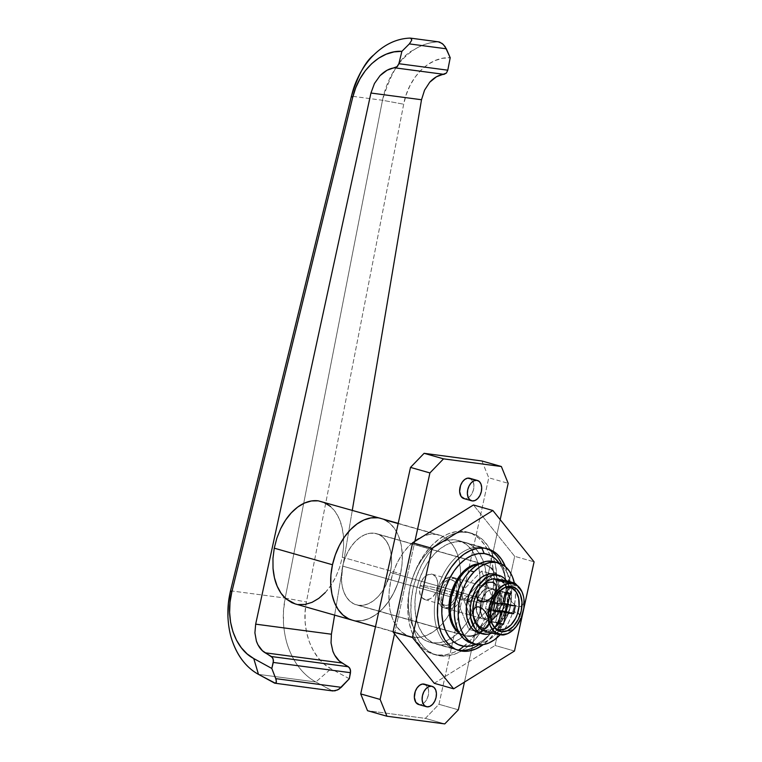 <?xml version="1.0" encoding="UTF-8"?>
<svg xmlns="http://www.w3.org/2000/svg" width="762" height="762" viewBox="0 0 762 762"><rect width="100%" height="100%" fill="white"/><g stroke="black" fill="none" stroke-linecap="round" stroke-linejoin="round"><path stroke-width="0.57" stroke-dasharray="3.81 2.86" d="M458.229 593.827A15.85 10.23 105.9 0 0 452.361 577.234A15.85 10.23 105.9 0 0 437.817 591.122L476.641 602.171A15.85 10.23 -74.1 0 1 491.185 588.283A15.85 10.23 -74.1 0 1 495.595 591.845A15.85 10.23 -74.1 0 1 497.053 604.885L458.229 593.827L456.152 599.637L452.838 604.352L448.789 607.266L444.627 607.924L440.979 606.228L438.407 602.437L437.293 597.132L437.817 591.122L439.893 585.311L443.208 580.596L447.256 577.691L451.418 577.034L455.066 578.729L457.638 582.511L458.753 587.816L458.229 593.827L497.053 604.885L494.976 610.686L491.661 615.41L487.613 618.315L483.451 618.973L481.517 618.411L478.346 615.62L477.222 613.486L476.174 605.209L478.717 596.37L483.994 589.931L486.07 588.74L490.242 588.083L492.166 588.645L495.338 591.436L497.215 596.074L497.053 604.885A15.85 10.23 -74.1 0 1 482.498 618.773A15.85 10.23 -74.1 0 1 476.641 602.171L437.817 591.122A15.85 10.23 105.9 0 0 443.684 607.724A15.85 10.23 105.9 0 0 458.229 593.827M437.121 588.083A13.211 8.525 105.9 0 0 432.235 574.243A13.211 8.525 105.9 0 0 420.11 585.826L439.522 591.35A13.211 8.525 -74.1 0 1 451.637 579.768A13.211 8.525 -74.1 0 1 456.533 593.608L437.121 588.083L422.786 585.292L420.11 585.826C423.234 569.147 441.293 571.548 437.121 588.083C433.997 604.752 415.938 602.351 420.11 585.826L422.786 585.292L437.121 588.083L456.533 593.608A13.211 8.525 -74.1 0 1 444.408 605.18A13.211 8.525 -74.1 0 1 439.522 591.35L420.11 585.826A13.211 8.525 105.9 0 0 424.996 599.656A13.211 8.525 105.9 0 0 437.121 588.083M458.762 632.298L462.782 634.937L467.277 636.241L472.069 636.175L476.993 634.717L481.841 631.927L486.432 627.926L490.595 622.859L494.167 616.925L499.015 603.371L390.315 572.433A36.986 23.879 105.9 0 0 376.638 533.695A36.986 23.879 105.9 0 0 342.69 566.109L450.218 596.722L342.69 566.109A36.986 23.879 105.9 0 0 356.378 604.847A36.986 23.879 105.9 0 0 390.315 572.433L499.015 603.371A36.986 23.879 -74.1 0 1 465.068 635.784A36.986 23.879 -74.1 0 1 458.972 632.47M295.123 603.885L298.285 604.542C302.733 605.142 307.324 604.399 312.068 602.323C316.544 600.38 320.945 597.122 325.269 592.55C329.041 588.616 332.575 583.34 335.88 576.71L339.69 567.233L342.3 557.203L400.526 573.786A52.845 34.109 -74.1 0 1 352.034 620.087A52.845 34.109 105.9 0 0 355.187 620.744L362.045 620.639L369.065 618.553L375.999 614.582L382.562 608.857L388.506 601.618L393.602 593.141L397.659 583.74L400.526 573.786L342.3 557.203L343.595 547.002L343.529 537.019L342.119 527.637L339.404 519.217L335.49 512.083L330.527 506.511L321.431 501.491M478.393 564.242A36.986 23.879 -74.1 0 1 485.327 564.632A36.986 23.879 -74.1 0 1 499.015 603.371L500.234 589.34L499.396 582.825L497.634 576.967L495.014 572.005L491.633 568.128L487.613 565.49L483.118 564.175L478.317 564.251M494.443 602.771L468.792 629.336L455.99 597.751L468.792 629.336L480.441 632.651L468.792 629.336L494.443 602.771L506.082 606.085L494.443 602.771L481.603 571.09L494.443 602.771M456.028 597.579L481.603 571.09L493.243 574.405L481.603 571.09L456.028 597.579M352.292 510.283L334.623 615.134L352.292 510.283M349.32 678.742L331.041 668.798L324.269 664.131L318.268 657.949L313.23 650.443L309.286 641.833L306.572 632.393L305.162 622.402L305.105 612.172L306.4 601.999L403.689 104.213L406.289 94.45L410.108 85.363L415.033 77.21L420.919 70.237L427.587 64.665L434.845 60.646L442.455 58.322L450.209 57.741C429.33 56.398 408.603 77.124 403.689 104.213L306.4 601.999C300.723 629.012 311.734 658.835 331.041 668.798L349.32 678.742M285.188 598.056L382.486 100.27L351.425 96.145L382.486 100.27L403.689 104.213L382.486 100.27C384.658 90.002 386.639 85.096 390.306 77.295C394.144 69.799 398.488 63.579 403.327 58.636C413.756 48.006 425.434 42.415 438.379 41.872C429.797 42.177 421.662 44.815 413.976 49.787C401.441 55.416 390.944 72.247 382.486 100.27L285.188 598.056L283.502 610.829L283.512 623.697C284.283 633.117 285.969 641.252 288.588 648.11C291.579 656.101 295.323 662.854 299.818 668.35C304.61 674.256 309.953 678.809 315.83 681.98L258.48 674.37L315.83 681.98L331.041 668.798L315.83 681.98C303.695 675.275 294.608 663.988 288.588 648.11C285.969 641.252 284.283 633.117 283.512 623.697C283.102 614.763 283.169 608.524 285.188 598.056L306.4 601.999L285.188 598.056M230.524 590.798L285.121 598.046L230.524 590.798M295.285 603.933L298.285 604.542M325.269 592.55L331.013 585.254L335.88 576.71L339.69 567.233L342.3 557.203L343.595 547.002L343.529 537.019C342.881 529.857 341.509 523.923 339.404 519.217C337.014 513.759 334.051 509.521 330.527 506.511M331.603 690.572L274.063 682.933L331.603 690.572L315.83 681.98L332.518 690.896M232.172 640.623C229.772 633.793 228.352 625.688 227.914 616.315M409.975 38.1L439.607 42.062L409.975 38.1M380.971 518.446A52.845 34.109 -74.1 0 1 400.526 573.786L402.079 563.651L402.269 553.745L401.079 544.42L398.564 536.057L394.821 528.98L389.982 523.437L384 519.551L389.982 523.437L394.821 528.98L398.564 536.057L401.079 544.42L402.269 553.745L402.079 563.651L400.526 573.786L397.659 583.74L393.602 593.141L388.506 601.618L382.562 608.857L375.999 614.582L369.065 618.553L362.045 620.639L355.187 620.744L413.414 637.318A52.845 34.109 -74.1 0 1 410.261 636.67A52.845 34.109 -74.1 0 1 391.287 578.91A52.845 34.109 -74.1 0 1 436.055 534.372L398.155 523.58L436.055 534.372L429.197 534.476L422.167 536.562L415.242 540.534L408.68 546.259L402.736 553.498L397.631 561.975L393.573 571.376L390.716 581.33L389.163 591.464L388.972 601.37L390.154 610.686L392.678 619.049L396.421 626.135L401.26 631.679L406.994 635.451L413.414 637.318L420.272 637.213L427.292 635.127L434.226 631.155L440.788 625.44L446.732 618.201L451.828 609.714L455.895 600.313L458.753 590.359L460.305 580.234L460.496 570.319L459.305 561.003L456.79 552.641L453.047 545.554L448.208 540.02L442.474 536.238L436.055 534.372A52.845 34.109 -74.1 0 1 439.198 535.019A52.845 34.109 -74.1 0 1 458.181 592.779A52.845 34.109 -74.1 0 1 413.414 637.318L355.187 620.744A52.845 34.109 105.9 0 0 399.955 576.205A52.845 34.109 105.9 0 0 380.971 518.446L380.819 518.398M352.196 620.135L355.187 620.744L352.196 620.135M390.315 572.433L385.477 585.978L381.905 591.912L377.742 596.979L373.151 600.989L368.303 603.771L363.379 605.228L358.578 605.304L354.092 603.99L350.072 601.351L346.691 597.475L344.062 592.512L342.3 586.664L341.471 580.139L342.69 566.109L344.691 559.137L347.539 552.555L351.111 546.621L355.263 541.553L359.864 537.553L364.712 534.772L369.627 533.314L374.428 533.238L378.924 534.543L382.934 537.191L386.324 541.068L388.944 546.021L390.706 551.879L391.535 558.403L391.411 565.337L390.315 572.433L391.411 565.337L391.535 558.403L390.706 551.879L388.944 546.021L386.324 541.068L382.934 537.191L378.924 534.543L374.428 533.238L481.955 563.851A36.986 23.879 -74.1 0 1 484.156 564.309A36.986 23.879 -74.1 0 1 497.443 604.733A36.986 23.879 -74.1 0 1 466.106 635.918L358.578 605.304A36.986 23.879 105.9 0 0 389.915 574.119A36.986 23.879 105.9 0 0 376.638 533.695A36.986 23.879 105.9 0 0 374.428 533.238A36.986 23.879 105.9 0 0 343.091 564.413A36.986 23.879 105.9 0 0 356.378 604.847A36.986 23.879 105.9 0 0 358.578 605.304L466.106 635.918L470.906 635.841L475.821 634.384L480.679 631.593L485.27 627.593L489.433 622.525L493.004 616.591L495.843 610.01L498.939 595.951L499.062 589.007L498.234 582.492L496.472 576.634L493.852 571.681L490.461 567.804L486.451 565.156L479.384 563.718A36.986 23.879 -74.1 0 1 481.955 563.851L374.428 533.238L369.627 533.314L364.712 534.772L359.864 537.553L355.263 541.553L351.111 546.621L347.539 552.555L344.691 559.137L342.69 566.109L341.471 580.139L342.3 586.664L344.062 592.512L346.691 597.475L350.072 601.351L354.092 603.99L358.578 605.304L363.379 605.228L368.303 603.771L373.151 600.989L377.742 596.979L381.905 591.912L385.477 585.978L390.315 572.433M456.009 597.675L467.601 600.97L480.441 632.651L506.082 606.085L493.243 574.405L467.601 600.97L456.009 597.675M467.601 600.97L480.441 632.651L506.082 606.085L493.243 574.405L467.601 600.97L480.441 632.651L506.082 606.085L493.243 574.405L467.601 600.97L463.715 599.865L476.555 631.546L502.206 604.98L489.366 573.3L463.715 599.865L489.366 573.3L493.243 574.405L467.601 600.97L480.441 632.651L506.082 606.085L493.243 574.405L489.366 573.3L502.206 604.98L506.082 606.085L502.206 604.98L476.555 631.546L480.441 632.651L476.555 631.546L463.715 599.865L467.601 600.97M456.533 593.608L456.667 586.264L455.105 582.406L453.895 581.015L450.856 579.606L447.38 580.158L444.008 582.578L440.236 588.855L439.083 596.36L440.007 600.78L443.589 604.876L446.903 605.323L448.666 604.799L453.523 600.561L456.533 593.608M481.47 547.297A52.845 34.109 105.9 0 0 436.407 593.055A52.845 34.109 105.9 0 0 457.248 649.986A52.845 34.109 -74.1 0 1 455.686 649.595A52.845 34.109 -74.1 0 1 436.702 591.845A52.845 34.109 -74.1 0 1 481.47 547.297L455.457 539.896A52.845 34.109 105.9 0 0 410.689 584.435A52.845 34.109 105.9 0 0 429.673 642.195A52.845 34.109 105.9 0 0 432.826 642.852L458.829 650.253L432.826 642.852L439.674 642.737L446.703 640.661L453.628 636.68L460.191 630.965L466.144 623.726L471.24 615.239L475.298 605.838L478.165 595.884L479.717 585.759L479.908 575.843L478.717 566.528L476.202 558.165L472.45 551.078L467.62 545.544L461.877 541.763L455.457 539.896L448.608 540.001L441.579 542.087L434.654 546.059L428.092 551.783L422.138 559.022L417.043 567.5L412.985 576.901L410.118 586.854L408.565 596.989L408.384 606.895L409.565 616.22L412.08 624.583L415.833 631.66L420.662 637.203L426.406 640.975L432.826 642.852A52.845 34.109 105.9 0 0 477.593 598.303A52.845 34.109 105.9 0 0 458.61 540.553A52.845 34.109 105.9 0 0 455.457 539.896L481.47 547.297A52.845 34.109 -74.1 0 1 484.622 547.954A52.845 34.109 -74.1 0 1 486.156 548.449A52.845 34.109 105.9 0 0 481.47 547.297L481.775 547.983L481.47 547.297M463.887 498.586A10.573 6.82 105.9 0 0 464.515 498.71L472.278 500.929L464.515 498.71L467.287 498.272L469.992 496.338L472.202 493.195L473.583 489.318L473.926 485.318L473.192 481.775L470.278 478.479M418.614 704.488A10.573 6.82 105.9 0 0 419.243 704.621L427.006 706.831L419.243 704.621L422.015 704.183L424.72 702.24L426.93 699.097L428.311 695.23L428.663 691.22L427.92 687.686L425.005 684.381M394.535 633.841L414.871 541.382L394.535 633.841M500.186 519.617L464.458 682.104L500.186 519.617M417.957 704.25L419.243 704.621A10.573 6.82 105.9 0 0 428.196 695.716A10.573 6.82 105.9 0 0 424.396 684.162M463.229 498.338L464.515 498.71A10.573 6.82 105.9 0 0 473.469 489.804A10.573 6.82 105.9 0 0 469.668 478.25M481.946 460.991L488.756 477.793L438.96 704.288L425.358 718.376L367.522 710.698L425.358 718.376L444.76 723.9L425.358 718.376L438.96 704.288L458.362 709.813L438.96 704.288L488.756 477.793L508.168 483.318L488.756 477.793L481.946 460.991M501.587 564.109A52.845 34.109 -74.1 0 1 478.612 644.804A52.845 34.109 105.9 0 0 490.137 633.841A52.845 34.109 105.9 0 0 505.606 579.491A52.845 34.109 105.9 0 0 501.587 564.109M499.148 563.099L502.882 569.995L505.149 577.52L506.216 585.902L506.054 594.827L504.654 603.942L502.072 612.905L498.424 621.363L493.833 629.002L488.48 635.518L482.575 640.661L476.002 644.376A47.558 30.699 -74.1 0 0 492.023 631.441A47.558 30.699 -74.1 0 0 505.939 582.53A47.558 30.699 -74.1 0 0 499.148 563.099M459.534 633.441L466.106 635.918A36.986 23.879 -74.1 0 1 463.906 635.46A36.986 23.879 -74.1 0 1 459.534 633.441M437.159 655.025L440.265 655.911A63.408 40.929 -74.1 0 1 436.483 655.12A63.408 40.929 -74.1 0 1 413.709 585.816A63.408 40.929 -74.1 0 1 467.43 532.362L464.325 531.476A63.408 40.929 105.9 0 0 410.604 584.93A63.408 40.929 105.9 0 0 433.378 654.234A63.408 40.929 105.9 0 0 437.159 655.025A63.408 40.929 105.9 0 0 490.88 601.57A63.408 40.929 105.9 0 0 468.106 532.267A63.408 40.929 105.9 0 0 464.325 531.476L475.136 534.61L482.013 539.134L487.823 545.783L492.319 554.288L495.338 564.318L496.757 575.501L496.538 587.397L494.671 599.551L491.233 611.495L486.366 622.783L480.241 632.955L473.107 641.642L465.239 648.51L456.924 653.282L448.494 655.777L440.265 655.911L432.559 653.663L425.672 649.129L419.872 642.49L415.376 633.984L412.356 623.945L410.937 612.772L411.156 600.875L413.023 588.721L416.452 576.767L421.329 565.49L427.444 555.308L434.588 546.621L442.455 539.763L450.771 534.991L459.2 532.495L467.43 532.362A63.408 40.929 -74.1 0 1 471.211 533.143A63.408 40.929 -74.1 0 1 490.176 549.697A63.408 40.929 -74.1 0 1 461.324 651.043A63.408 40.929 -74.1 0 1 440.265 655.911L429.454 652.777L422.567 648.243L416.766 641.604L412.271 633.098L409.251 623.068L407.822 611.886L408.051 599.989L409.918 587.835L413.347 575.882L418.224 564.604L424.339 554.431L431.473 545.744L439.35 538.877L447.665 534.105L456.095 531.609L464.325 531.476L472.03 533.724L478.907 538.258L484.718 544.897L489.214 553.403L492.233 563.432L493.652 574.615L493.433 586.511L491.566 598.665L488.128 610.619L483.26 621.897L477.136 632.069L470.002 640.756L462.134 647.624L453.819 652.396L445.389 654.891L437.159 655.025M439.426 644.728A52.845 34.109 105.9 0 0 484.194 600.189A52.845 34.109 105.9 0 0 465.211 542.43A52.845 34.109 105.9 0 0 462.058 541.772L484.575 548.183L462.058 541.772A52.845 34.109 105.9 0 0 417.29 586.311A52.845 34.109 105.9 0 0 436.274 644.071A52.845 34.109 105.9 0 0 439.426 644.728L458.829 650.253L439.426 644.728L446.275 644.614L453.304 642.537L460.229 638.556L466.792 632.841L472.735 625.602L477.841 617.125L481.898 607.724L484.765 597.77L486.318 587.635L486.499 577.72L485.318 568.404L482.803 560.041L479.05 552.955L474.212 547.421L468.478 543.639L462.058 541.772L455.2 541.887L448.18 543.963L441.255 547.945L434.692 553.66L428.739 560.899L423.643 569.376L419.586 578.777L416.719 588.731L415.166 598.865L414.976 608.781L416.166 618.096L418.681 626.459L422.434 633.546L427.263 639.08L433.007 642.861L439.426 644.728M505.406 566.671A52.845 34.109 -74.1 0 1 483.213 644.633M523.637 609.4L522.799 613.21L523.637 609.4M514.483 651.015L495.071 645.49L514.674 556.327L534.086 561.851L514.674 556.327L473.45 504.977L514.674 556.327L495.071 645.49L514.483 651.015M434.245 683.295L495.071 645.49L434.245 683.295M505.311 566.452L507.835 574.815L509.016 584.13L508.826 594.046L507.273 604.171L504.415 614.134L500.358 623.535L495.252 632.012L489.309 639.251L482.746 644.966M471.383 643.08A42.272 27.289 105.9 0 0 495.805 634.098L499.682 635.203L495.805 634.098L490.557 638.67L485.013 641.852L479.393 643.519L471.507 643.118M496.443 562.432L501.739 565.756L505.606 570.186L508.606 575.853L510.616 582.549L511.569 589.998L511.416 597.932L510.178 606.038L507.883 614.001L504.644 621.516L500.558 628.307L495.805 634.098A42.272 27.289 105.9 0 0 511.635 591.874A42.272 27.289 105.9 0 0 494.538 561.765M500.129 634.727A42.272 27.289 -74.1 0 0 514.34 582.911L515.455 591.102L515.303 599.037L514.055 607.143L511.769 615.105L508.521 622.621L504.444 629.412L499.682 635.203M497.053 604.885A15.85 10.23 105.9 0 0 495.595 591.845A15.85 10.23 105.9 0 0 491.185 588.283A15.85 10.23 105.9 0 0 476.641 602.171L480.517 603.275A15.85 10.23 -74.1 0 1 495.062 589.388A15.85 10.23 -74.1 0 1 496.243 589.845A15.85 10.23 -74.1 0 1 500.929 605.99L497.053 604.885L497.215 596.074L495.338 591.436L492.166 588.645L488.185 588.121L483.994 589.931L478.717 596.37L476.641 602.171L476.469 610.981L478.346 615.62L479.803 617.277L481.517 618.411L485.499 618.934L487.613 618.315L491.661 615.41L494.976 610.686L497.053 604.885L500.929 605.99L501.453 599.97L500.339 594.674L497.767 590.883L494.119 589.188L492.062 589.226L489.956 589.845L485.908 592.76L481.374 600.294L479.993 609.295L482.232 616.725L483.68 618.382L487.328 620.077L491.49 619.42L493.566 618.23L497.319 614.343L500.929 605.99A15.85 10.23 -74.1 0 1 488.709 620.116A15.85 10.23 -74.1 0 1 486.385 619.877A15.85 10.23 -74.1 0 1 479.993 607.266A15.85 10.23 -74.1 0 1 480.517 603.275L476.641 602.171A15.85 10.23 105.9 0 0 482.498 618.773A15.85 10.23 105.9 0 0 497.053 604.885M510.283 607.228A30.385 19.612 -74.1 0 1 491.7 633.184L496.176 630.688L503.377 623.24L508.645 612.953L510.283 607.228L506.406 606.123L510.283 607.228L511.283 595.703L509.159 585.54L506.511 580.777A30.385 19.612 -74.1 0 1 510.283 607.228M480.508 633.146A30.385 19.612 105.9 0 0 506.406 606.123L502.425 617.258L496.072 626.297L488.318 631.869L484.28 633.06L478.612 632.774M497.043 575.005L500.339 577.177L503.12 580.358L506.72 589.245L507.302 600.304L506.406 606.123A30.385 19.612 105.9 0 0 495.167 574.3M494.119 589.188L455.305 578.139A15.85 10.23 105.9 0 0 441.874 591.503A15.85 10.23 105.9 0 0 447.561 608.828A15.85 10.23 105.9 0 0 448.513 609.029L487.328 620.077A15.85 10.23 -74.1 0 1 486.385 619.877A15.85 10.23 -74.1 0 1 479.993 607.266A15.85 10.23 -74.1 0 1 494.119 589.188L497.767 590.883L500.339 594.674L501.453 599.97L500.929 605.99L498.853 611.791L495.538 616.515L491.49 619.42L487.328 620.077L483.68 618.382L481.108 614.591L479.993 609.295L480.517 603.275L482.594 597.475L485.908 592.76L489.956 589.845L494.119 589.188A15.85 10.23 -74.1 0 1 495.062 589.388A15.85 10.23 -74.1 0 1 496.243 589.845A15.85 10.23 -74.1 0 1 500.777 606.638A15.85 10.23 -74.1 0 1 488.709 620.116A15.85 10.23 -74.1 0 1 487.328 620.077L448.513 609.029A15.85 10.23 105.9 0 0 461.943 595.665A15.85 10.23 105.9 0 0 456.248 578.339A15.85 10.23 105.9 0 0 455.305 578.139L494.119 589.188M476.879 625.231A26.422 17.05 105.9 0 0 485.061 630.374L496.824 632.631L503.844 634.908L496.824 632.631L485.061 630.374A26.422 17.05 105.9 0 0 502.625 619.458A26.422 17.05 105.9 0 0 508.283 593.722A26.422 17.05 105.9 0 0 496.386 578.891A26.422 17.05 105.9 0 0 489.728 579.872M478.984 627.545L485.061 630.374L492.004 629.279L496.586 626.431L502.625 619.458L500.539 624.926L501.606 629.631L504.244 631.365L505.997 631.612L511.873 629.917L515.407 627.24L518.15 623.878L519.855 620.23L520.275 616.677L518.046 612.658L512.874 611.896L507.073 614.629L502.625 619.458L505.692 613.477L507.73 606.895L508.616 600.151L508.283 593.722L511.473 601.628L516.007 605.952L520.703 606.647L522.856 604.895L523.894 601.885L523.38 596.141L521.77 592.122L519.246 588.502L516.074 585.902L512.816 584.968L510.178 585.902L508.578 588.359L508.283 593.722L505.568 585.587L500.596 580.358L496.386 578.891L489.442 579.987M482.098 630.155L485.061 630.374L481.946 630.45M476.907 625.259L477.317 625.793M448.513 609.029L452.676 608.371L456.724 605.457L460.038 600.742L462.115 594.941L462.639 588.921L461.524 583.616L458.953 579.834L455.305 578.139L451.133 578.796L447.094 581.701L443.779 586.416L441.703 592.226L441.179 598.237L442.284 603.542L444.865 607.333L448.513 609.029M496.948 629.088L492.557 625.221L491.004 622.278L489.471 614.944L490.195 606.628L491.376 602.494L495.176 595.074L500.367 589.702L506.159 587.188M504.949 587.445A21.927 14.154 105.9 0 0 503.996 587.75A21.927 14.154 105.9 0 0 490.699 604.628A21.927 14.154 105.9 0 0 493.119 625.983A21.927 14.154 105.9 0 0 493.766 626.735M523.38 596.141L521.77 592.122L519.246 588.502L514.398 585.197L511.378 585.216L509.235 586.969L508.206 589.978L508.283 593.722L511.473 601.628L514.369 604.818L517.674 606.657L519.265 606.885L521.913 605.961L523.513 603.514L523.989 600.075M519.151 622.068L520.246 618.411L519.932 615.077L518.046 612.658L516.56 611.981L512.874 611.896L508.921 613.41L505.377 616.087L502.625 619.458L500.92 623.116L500.501 626.678L501.606 629.631L504.244 631.365L509.921 630.85L513.721 628.688L516.903 625.621M493.252 611.01L485.489 608.8L493.5 609.914L490.604 621.392L495.7 622.068L498.091 611.219L495.7 622.068L498.519 622.878L490.604 621.392L498.367 623.602L490.604 621.392L493.147 609.81L485.489 608.8L493.252 611.01M494.957 603.285L487.194 601.075L485.489 608.8L487.194 601.075L494.957 603.285M502.606 604.304L494.843 602.094L487.194 601.075L494.843 602.094L502.606 604.304M505.158 592.722L497.386 590.512L494.843 602.094L497.386 590.512L505.158 592.722M510.254 593.398L497.386 590.512L510.254 593.398M502.768 603.571L499.948 602.771L502.491 591.188L499.948 602.771L502.768 603.571M515.369 606L507.606 603.78L499.948 602.771L507.606 603.78L515.369 606M507.359 604.876L507.606 603.78L507.359 604.876M452.361 577.234L456.248 578.339M432.235 574.243L451.637 579.768M463.906 635.46L356.378 604.847L465.068 635.784M484.156 564.309L376.638 533.695L485.327 564.632M424.996 599.656L444.408 605.18M443.684 607.724L447.561 608.828M375.476 626.764L410.261 636.67M429.673 642.195L455.686 649.595M458.61 540.553L484.622 547.954M398.212 523.351L439.198 535.019M490.137 633.841L492.023 631.441M505.606 579.491L505.939 582.53M433.378 654.234L436.483 655.12M465.211 542.43L487.728 548.84M436.274 644.071L458.791 650.481M468.106 532.267L471.211 533.143M503.996 587.75L505.92 587.054M493.119 625.983L494.386 627.583"/><path stroke-width="1.14" d="M451.38 597.056L450.218 596.722L451.38 597.056L450.161 611.086L450.99 617.601L452.752 623.459L455.381 628.421L458.972 632.47A36.986 23.879 -74.1 0 1 451.38 597.056A36.986 23.879 -74.1 0 1 478.393 564.242L473.402 565.709L468.554 568.5L463.963 572.5L459.8 577.567L456.228 583.502L451.38 597.056M330.527 506.511L324.717 502.72L318.268 500.834L311.439 500.958L304.495 503.053L297.685 507.073L291.294 512.836L285.54 520.132L280.673 528.676L276.863 538.143L274.253 548.173L272.958 558.375L273.025 568.366L274.434 577.748L277.158 586.168L281.064 593.293L286.026 598.865L295.123 603.885L352.034 620.087A52.845 34.109 -74.1 0 1 332.489 564.756L274.253 548.173L272.958 558.375L273.025 568.366C273.672 575.52 275.044 581.454 277.158 586.168C279.549 591.626 282.502 595.865 286.026 598.865L291.836 602.666L295.285 603.933M227.914 616.468L228.362 603.514L230.524 590.798L351.425 96.145C358.035 75.143 365.493 61.398 373.809 54.902C384.8 44.206 396.85 38.595 409.975 38.1C396.888 38.624 384.886 44.167 373.971 54.74C368.903 59.655 364.303 65.837 360.15 73.285C356.168 81.058 353.987 85.925 351.425 96.145L352.692 97.441L351.425 96.145L230.524 590.798C228.114 601.228 227.819 607.419 227.914 616.315C228.352 625.688 229.772 633.793 232.172 640.623C237.687 656.425 246.459 667.683 258.48 674.37L253.746 658.539L258.48 674.37L274.806 683.238L276.263 682.552L276.168 679.828L271.815 668.455L253.746 658.539C234.629 648.605 224.838 618.934 231.791 592.093L352.692 97.441C358.892 70.504 380.8 49.978 401.898 51.33L409.356 43.901L446.342 48.806L443.265 44.434L439.607 42.062L438.379 41.872L442.151 43.463L445.094 46.587L450.209 57.741L447.78 70.19L398.869 63.703L401.898 51.33L394.021 51.892L386.201 54.197L378.676 58.169L371.666 63.703L365.398 70.618L360.035 78.715L355.759 87.744L352.692 97.441L231.791 592.093L230.019 602.209L229.619 612.381L230.591 622.316L232.924 631.698L236.525 640.261L241.306 647.729L247.098 653.882L253.746 658.539L271.815 668.455L273.482 660.664L272.491 657.53L262.395 650.71L257.927 644.785L256.394 641.109L254.908 632.86L255.67 624.154L370.942 93.031L374.447 83.525L380.028 75.657L387.086 70.237L397.354 66.551L398.869 63.703L401.898 51.33L409.356 43.901L446.342 48.806L450.209 57.741L447.78 70.19L446.408 73.057L436.426 76.791L429.701 82.248L424.548 90.173L421.51 99.736L352.292 510.283L421.51 99.736L370.942 93.031L374.447 83.525L380.028 75.657C384.867 70.847 389.82 68.237 394.897 67.828L444.036 74.352C439.045 74.762 434.264 77.4 429.701 82.248L424.548 90.173L421.51 99.736L370.942 93.031L255.67 624.154L331.403 634.213L331.041 642.957L332.88 651.262L334.556 654.949L339.223 660.911L349.501 667.75L350.615 670.903L349.32 678.742L350.501 672.694L273.282 662.445L271.815 668.455L275.777 678.637L341.233 687.324L349.32 678.742L338.938 689.21L334.889 690.867L331.603 690.572M334.623 615.134L331.403 634.213L255.67 624.154L254.908 632.86L256.394 641.109C258.404 646.671 261.337 650.567 265.186 652.805L342.081 663.007L265.186 652.805L271.424 656.539L273.206 658.959L273.282 662.445L350.501 672.694L350.272 669.188L348.405 666.76L271.424 656.539L348.405 666.76L342.081 663.007C338.176 660.768 335.109 656.854 332.88 651.262L331.041 642.957L331.403 634.213L334.623 615.134M298.285 604.542L305.114 604.428L312.068 602.323L318.868 598.313L325.269 592.55M275.444 683.276L332.842 690.953L337.614 689.953L341.233 687.324L275.777 678.637L276.416 681.828L275.444 683.276L258.48 674.37C252.651 671.198 247.421 666.674 242.783 660.787C238.449 655.301 234.915 648.586 232.172 640.623M398.212 523.351L318.268 500.834C313.82 500.243 309.229 500.986 304.495 503.053C300.018 505.006 295.608 508.264 291.294 512.836C287.522 516.76 283.978 522.046 280.673 528.676L276.863 538.143L274.253 548.173L332.489 564.756A52.845 34.109 -74.1 0 1 380.971 518.446A52.845 34.109 105.9 0 0 377.819 517.789L370.97 517.903L363.941 519.979L357.016 523.961L350.453 529.676L344.51 536.915L339.404 545.402L335.347 554.803L332.489 564.756L330.927 574.881L330.746 584.797L331.927 594.112L334.442 602.475L338.195 609.562L343.033 615.096L348.767 618.877L352.196 620.135L348.767 618.877L343.033 615.096L338.195 609.562L334.442 602.475L331.927 594.112L330.746 584.797L330.927 574.881L332.489 564.756L335.347 554.803L339.404 545.402L344.51 536.915L350.453 529.676L357.016 523.961L363.941 519.979L370.97 517.903L377.819 517.789A52.845 34.109 105.9 0 0 333.061 562.337A52.845 34.109 105.9 0 0 352.034 620.087L375.476 626.764M384.238 519.665L398.155 523.58L384.238 519.665M231.791 592.093L230.524 590.798L231.791 592.093M409.356 43.901L411.718 40.253L410.966 38.262L409.975 38.1L411.566 38.738L411.718 40.253L409.356 43.901M447.78 70.19L398.869 63.703L397.354 66.551L394.897 67.828L444.036 74.352L446.408 73.057L447.78 70.19M409.975 38.1L410.966 38.262M476.336 644.242L470.011 646.109L463.848 646.214L458.829 650.253A52.845 34.109 105.9 0 0 478.612 644.804A52.845 34.109 -74.1 0 1 458.829 650.253A52.845 34.109 -74.1 0 1 457.248 649.986A52.845 34.109 105.9 0 0 458.829 650.253L463.848 646.214A47.558 30.699 -74.1 0 1 443.417 595.817A47.558 30.699 -74.1 0 1 484.222 553.555L481.775 547.983L484.222 553.555L489.995 555.231L495.157 558.632L499.51 563.613M470.325 478.498L469.04 478.126A10.573 6.82 105.9 0 0 460.086 487.032A10.573 6.82 105.9 0 0 463.887 498.586L471.649 500.796A10.573 6.82 -74.1 0 1 467.849 489.242A10.573 6.82 -74.1 0 1 476.802 480.336L467.668 478.145L464.877 479.355L462.382 481.946L460.543 485.527L459.629 491.528L461.115 496.481L464.515 498.71M477.431 480.46L469.668 478.25A10.573 6.82 105.9 0 0 469.04 478.126L476.802 480.336A10.573 6.82 -74.1 0 1 477.431 480.46A10.573 6.82 -74.1 0 1 481.232 492.014A10.573 6.82 -74.1 0 1 472.278 500.929A10.573 6.82 -74.1 0 1 471.649 500.796M425.053 684.4L423.767 684.028A10.573 6.82 105.9 0 0 414.814 692.934A10.573 6.82 105.9 0 0 418.614 704.488L426.377 706.698A10.573 6.82 -74.1 0 1 422.577 695.144A10.573 6.82 -74.1 0 1 431.53 686.238L422.396 684.047L419.605 685.267L417.109 687.857L415.271 691.429L414.357 697.43L415.842 702.383L419.243 704.621M432.168 686.372L424.396 684.162A10.573 6.82 105.9 0 0 423.767 684.028L431.53 686.238A10.573 6.82 -74.1 0 1 432.168 686.372A10.573 6.82 -74.1 0 1 435.959 697.925A10.573 6.82 -74.1 0 1 427.006 706.831A10.573 6.82 -74.1 0 1 426.377 706.698M458.362 709.813L444.76 723.9L386.934 716.223L380.124 699.43L394.535 633.841L380.124 699.43L360.712 693.906L410.508 467.401L424.11 453.314L481.946 460.991L501.358 466.515L508.168 483.318L500.186 519.617L508.168 483.318L501.358 466.515L443.522 458.848L501.358 466.515L481.946 460.991L424.11 453.314L443.522 458.848L424.11 453.314L410.508 467.401L429.92 472.935L443.522 458.848L429.92 472.935L414.871 541.382L429.92 472.935L410.508 467.401L360.712 693.906L380.124 699.43L386.934 716.223L444.76 723.9L458.362 709.813L464.458 682.104L458.362 709.813M367.522 710.698L360.712 693.906L367.522 710.698L386.934 716.223L367.522 710.698M486.156 548.449A52.845 34.109 -74.1 0 1 501.587 564.109A52.845 34.109 105.9 0 0 486.156 548.449M476.002 644.376A47.558 30.699 -74.1 0 1 463.848 646.214L458.067 644.528L452.904 641.128L448.551 636.146L445.179 629.764L442.913 622.24L441.846 613.858L442.017 604.933L443.417 595.817L445.989 586.854L449.647 578.396L454.238 570.767L459.581 564.251L465.487 559.098L471.726 555.527L478.05 553.65L484.222 553.555A47.558 30.699 -74.1 0 1 499.148 563.099M479.384 563.718L472.24 565.385L467.392 568.166L462.791 572.167L458.629 577.234L455.066 583.168L450.218 596.722L448.999 610.753L449.828 617.277L451.59 623.126L454.219 628.088L459.534 633.441A36.986 23.879 -74.1 0 1 451.066 593.341A36.986 23.879 -74.1 0 1 479.384 563.718M427.006 706.831L429.787 706.393L432.483 704.45L434.692 701.307L436.074 697.44L436.426 693.43L435.683 689.896L433.969 687.372L431.53 686.238L428.758 686.676L426.063 688.619L423.853 691.763L422.462 695.63L422.119 699.64L422.862 703.174L424.577 705.698L427.006 706.831M472.278 500.929L475.05 500.491L477.755 498.548L479.965 495.405L481.346 491.528L481.698 487.528L480.955 483.984L479.241 481.46L476.802 480.336L474.031 480.774L471.335 482.708L469.125 485.851L467.735 489.728L467.392 493.738L468.125 497.272L469.849 499.796L472.278 500.929M461.934 651.139L455.514 649.262L449.78 645.49L444.941 639.956L441.198 632.87L438.683 624.507L437.493 615.191L437.683 605.276L439.236 595.141L442.093 585.187L446.161 575.786L451.256 567.309L457.2 560.07L463.763 554.355L470.697 550.374L477.717 548.288L484.575 548.183A52.845 34.109 -74.1 0 1 487.728 548.84A52.845 34.109 -74.1 0 1 505.406 566.671L501.567 559.365L496.729 553.831L490.995 550.05L484.575 548.183A52.845 34.109 -74.1 0 0 439.807 592.722A52.845 34.109 -74.1 0 0 458.791 650.481A52.845 34.109 -74.1 0 0 461.934 651.139A52.845 34.109 -74.1 0 0 483.213 644.633L475.821 648.948L468.792 651.024L461.934 651.139M534.086 561.851L523.637 609.4L534.086 561.851L492.862 510.502L473.45 504.977L412.613 542.782L393.011 631.946L434.245 683.295L453.657 688.819L434.245 683.295L393.011 631.946L412.423 637.47L393.011 631.946L412.613 542.782L432.025 548.307L412.613 542.782L473.45 504.977L492.862 510.502L534.086 561.851M522.799 613.21L514.483 651.015L453.657 688.819L412.423 637.47L432.025 548.307L492.862 510.502L432.025 548.307L412.423 637.47L453.657 688.819L514.483 651.015L522.799 613.21M475.269 644.185A42.272 27.289 -74.1 0 0 499.682 635.203A42.272 27.289 -74.1 0 0 500.129 634.727L494.433 639.775L488.89 642.957L483.27 644.623L477.784 644.709L472.65 643.214L468.058 640.194L464.191 635.765L461.191 630.098L459.181 623.402L458.229 615.953L458.381 608.019L459.629 599.913L461.915 591.95L465.163 584.435L469.24 577.644L474.002 571.852L470.116 570.748A42.272 27.289 105.9 0 0 454.285 612.972A42.272 27.289 105.9 0 0 471.383 643.08L475.269 644.185A42.272 27.289 -74.1 0 1 458.172 614.077A42.272 27.289 -74.1 0 1 474.002 571.852L479.25 567.28L484.794 564.099L490.414 562.432L495.9 562.346L501.034 563.842L505.625 566.861L509.492 571.29L512.493 576.967L514.502 583.654M471.507 643.118L464.182 639.089L460.315 634.66L457.314 628.993L455.305 622.297L454.352 614.848L454.504 606.914L455.743 598.808L458.038 590.845L461.277 583.33L465.363 576.539L470.116 570.748L475.364 566.176L480.908 562.994L486.527 561.327L492.014 561.242L497.148 562.737M498.415 562.87L494.538 561.765A42.272 27.289 105.9 0 0 470.116 570.748L474.002 571.852A42.272 27.289 -74.1 0 1 498.415 562.87A42.272 27.289 -74.1 0 1 514.34 582.911M491.7 633.184A30.385 19.612 -74.1 0 1 482.403 633.86A30.385 19.612 -74.1 0 1 471.164 602.037L467.277 600.932A30.385 19.612 105.9 0 0 478.526 632.755A30.385 19.612 105.9 0 0 480.508 633.146M478.612 632.774L473.345 629.879L470.564 626.697L466.963 617.811L466.382 606.752L468.925 595.208L474.193 584.921L481.384 577.472L485.365 575.186L489.404 573.996L493.347 573.929L497.043 575.005M492.195 632.974L488.156 634.174L484.213 634.232L480.527 633.155L477.222 630.984L474.45 627.802L470.84 618.915L470.268 607.857L471.164 602.037L475.145 590.912L478.079 586.035L485.27 578.577L489.252 576.291L493.29 575.1L497.234 575.034L500.92 576.11L504.225 578.282L507.006 581.463M499.043 575.415L495.167 574.3A30.385 19.612 105.9 0 0 467.277 600.932L471.164 602.037A30.385 19.612 -74.1 0 1 499.043 575.415A30.385 19.612 -74.1 0 1 506.511 580.777M506.159 587.188L511.673 587.912L516.055 591.779L518.655 598.189L519.074 606.171L517.246 614.505L515.56 618.411L510.969 624.935L505.377 628.955L499.615 629.86A21.927 14.154 105.9 0 0 518.427 610.372A21.927 14.154 105.9 0 0 509.006 587.14L511.235 586.407A23.251 15.011 -74.1 0 1 521.218 611.038A23.251 15.011 -74.1 0 1 501.272 631.708L499.615 629.86L496.948 629.088M516.903 625.621L518.15 623.878A26.422 17.05 -74.1 0 1 507.244 633.822A26.422 17.05 -74.1 0 1 500.596 634.794A26.422 17.05 -74.1 0 1 488.69 619.973A26.422 17.05 -74.1 0 1 494.348 594.227L491.614 597.589L488.09 600.256L484.165 601.78L480.47 601.723L477.822 600.008L476.698 597.046L477.117 593.474L478.822 589.807A26.422 17.05 105.9 0 0 473.164 615.544L473.45 610.191L475.04 607.743L477.66 606.8L479.25 607.019L482.556 608.819L485.47 612.019L488.252 617.953L488.766 623.707L487.747 626.707L485.604 628.469L484.184 628.717L479.279 626.669L475.212 621.573L473.164 615.544A26.422 17.05 105.9 0 0 476.879 625.231L481.898 630.412M489.728 579.872A26.422 17.05 105.9 0 0 478.822 589.807L481.565 586.445L485.099 583.778L489.033 582.254L492.728 582.32L495.367 584.054L496.472 587.007L496.052 590.569L494.348 594.227A26.422 17.05 -74.1 0 1 511.912 583.321L500.196 581.063L493.128 578.777L508.083 581.139L515.017 583.235L511.912 583.321A26.422 17.05 -74.1 0 1 520.094 588.464A26.422 17.05 -74.1 0 1 523.808 598.141A26.422 17.05 -74.1 0 1 518.15 623.878L519.151 622.068M482.098 630.155L486.794 632.022L500.596 634.794L494.509 631.965L490.223 625.659L488.366 616.82L489.242 606.8L492.7 597.122L498.224 589.255L504.968 584.406L511.912 583.321L500.196 581.063L493.128 578.777L503.768 580.187L515.017 583.235L511.912 583.321L516.122 584.778L519.655 587.893L522.284 592.455L523.38 596.141M481.813 630.25L490.976 633.022L502.891 635.022L500.596 634.794L507.53 633.698L512.121 630.85L516.303 626.516L521.218 617.896L523.856 607.933L523.989 600.075M489.823 579.834L484.861 582.844L480.67 587.178L475.755 595.789L473.716 602.38L472.84 612.4L473.783 618.515L475.879 623.678L478.984 627.545M498.367 623.602L503.463 624.288L506.016 612.705L513.664 613.715L515.369 606L507.711 604.98L510.254 593.398L505.158 592.722L502.606 604.304L494.957 603.285L493.252 611.01L500.91 612.019L498.367 623.602L500.91 612.019L493.252 611.01L494.957 603.285L502.606 604.304L505.158 592.722L510.254 593.398L507.711 604.98L502.768 603.571L515.369 606L513.664 613.715L505.901 611.505L507.359 604.876L505.901 611.505L513.664 613.715L506.016 612.705L498.253 610.486L505.901 611.505L498.253 610.486L506.016 612.705L503.463 624.288L498.519 622.878L503.463 624.288L498.367 623.602M493.766 626.735A21.927 14.154 105.9 0 0 499.615 629.86L501.272 631.708A23.251 15.011 -74.1 0 1 494.386 627.583A23.251 15.011 -74.1 0 1 491.814 604.942A23.251 15.011 -74.1 0 1 505.92 587.054A23.251 15.011 -74.1 0 1 511.235 586.407L509.006 587.14A21.927 14.154 105.9 0 0 504.949 587.445M501.272 631.708L507.378 630.736L513.312 626.478L518.179 619.554L521.218 611.038L521.989 602.218L520.36 594.446L516.579 588.893L511.235 586.407L505.12 587.369L499.186 591.636L494.328 598.551L491.28 607.066L490.518 615.887L492.147 623.668L495.919 629.221L501.272 631.708M473.164 615.544L473.45 610.191L475.04 607.743L477.66 606.8L479.25 607.019L482.556 608.819L485.47 612.019L488.252 617.953L488.766 623.707L487.747 626.707L485.604 628.469L484.184 628.717L479.279 626.669L475.212 621.573L473.164 615.544M494.348 594.227L489.928 599.037L484.165 601.78L478.974 601.056L477.822 600.008L476.698 597.046L477.117 593.474L480.07 588.073L485.099 583.778L489.033 582.254L492.728 582.32L494.214 582.997L496.119 585.416L496.443 588.75L494.348 594.227M493.5 609.914L500.91 612.019L493.5 609.914M498.091 611.219L498.253 610.486L498.091 611.219M438.883 41.9L410.442 38.119M482.403 633.86L478.526 632.755M489.785 579.844L493.271 578.701M507.187 633.841L503.701 634.984M520.103 588.474L515.074 583.273"/></g></svg>
